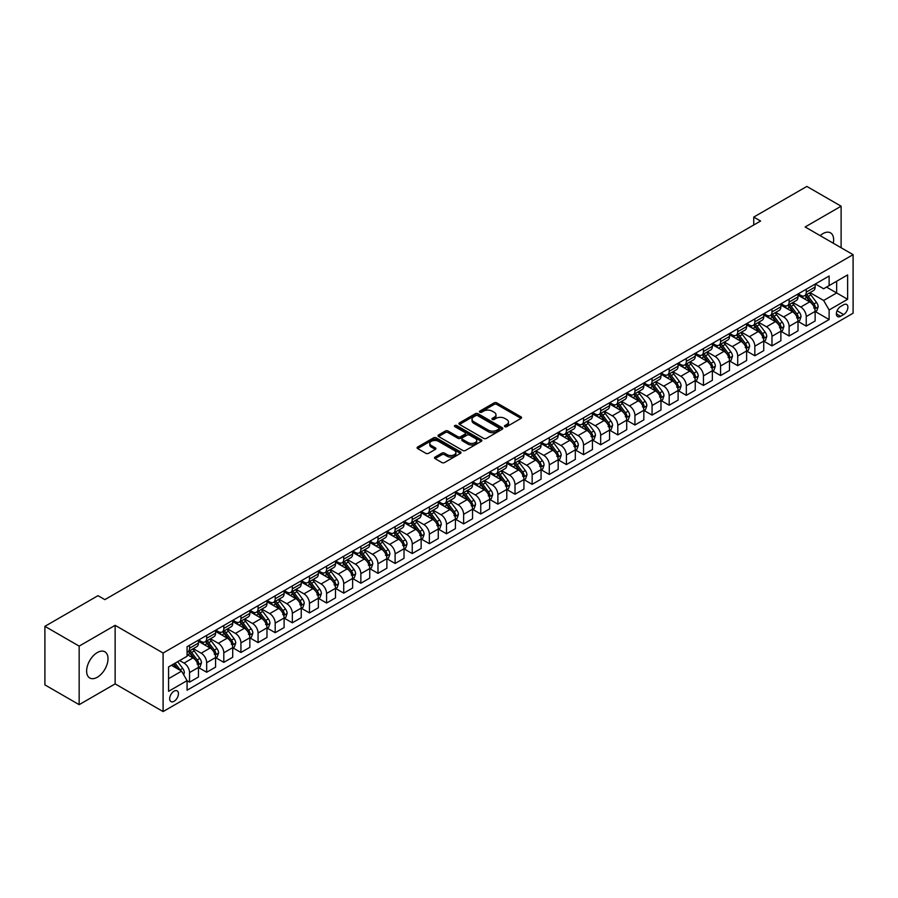 <?xml version="1.0" encoding="UTF-8"?>
<svg xmlns="http://www.w3.org/2000/svg" width="898" height="898" viewBox="0 0 898 898"><rect width="100%" height="100%" fill="white"/><g stroke="black" fill="none" stroke-linecap="round" stroke-linejoin="round"><path stroke-width="1.35" d="M504.844 426.651A1.336 0.763 0 0 0 506.73 426.651L521.02 418.401A1.897 1.1 0 0 0 521.581 417.626A1.897 1.1 0 0 0 521.02 416.852L496.807 402.865A1.897 1.1 0 0 0 494.125 402.865L479.824 411.116A1.336 0.763 0 0 0 479.442 411.666A1.336 0.763 0 0 0 479.824 412.204A1.336 0.763 0 0 0 481.71 412.204L483.562 411.138A6.084 3.513 0 0 1 492.171 411.138L494.192 412.305A6.084 3.513 0 0 1 495.977 414.786A6.084 3.513 0 0 1 494.192 417.278L492.34 418.345A1.336 0.763 0 0 0 491.947 418.883A1.336 0.763 0 0 0 492.34 419.433A1.336 0.763 0 0 0 494.226 419.433L496.066 418.356A6.084 3.513 0 0 1 504.676 418.356L506.697 419.523A6.084 3.513 0 0 1 508.481 422.015A6.084 3.513 0 0 1 506.697 424.496L504.844 425.562A1.336 0.763 0 0 0 504.463 426.112A1.336 0.763 0 0 0 504.844 426.651L504.844 425.562M97.321 677.238A15.12 8.733 120 0 0 107.199 663.925A15.12 8.733 120 0 0 104.875 651.802A15.12 8.733 120 0 0 97.321 652.554A15.12 8.733 120 0 0 87.443 665.878A15.12 8.733 120 0 0 89.755 677.99A15.12 8.733 120 0 0 97.321 677.238M833.277 243.212A15.12 8.733 120 0 0 830.504 232.863A15.12 8.733 120 0 0 822.95 233.615A15.12 8.733 120 0 0 820.166 235.646M174.066 701.293A6.196 3.581 120 0 0 178.118 695.827A6.196 3.581 120 0 0 177.164 690.865A6.196 3.581 120 0 0 174.066 691.168A6.196 3.581 120 0 0 170.014 696.635A6.196 3.581 120 0 0 170.957 701.596A6.196 3.581 120 0 0 174.066 701.293M435.07 457.071A1.897 1.1 0 0 0 434.509 457.857A1.897 1.1 0 0 0 435.07 458.631L441.861 462.549A1.897 1.1 0 0 0 444.555 462.549L460.427 453.389A1.897 1.1 0 0 0 460.977 452.614A1.897 1.1 0 0 0 460.427 451.829L436.215 437.854A1.897 1.1 0 0 0 433.521 437.854L417.649 447.013A1.897 1.1 0 0 0 417.087 447.799A1.897 1.1 0 0 0 417.649 448.573L425.854 453.31A1.897 1.1 0 0 0 428.548 453.31L435.339 449.382A1.897 1.1 0 0 0 435.9 448.607A1.897 1.1 0 0 0 435.339 447.833L431.264 445.487A5.085 2.941 0 0 1 429.783 443.41A5.085 2.941 0 0 1 432.915 440.694A5.085 2.941 0 0 1 438.471 441.333L454.41 450.538A5.085 2.941 0 0 1 455.892 452.614A5.085 2.941 0 0 1 452.749 455.32A5.085 2.941 0 0 1 447.204 454.691L444.555 453.153A1.897 1.1 0 0 0 441.861 453.153L435.07 457.071L435.07 458.631L441.861 454.736L441.861 453.153M115.135 625.334L79.159 646.111L44.9 626.333L44.9 684.882L79.159 704.661L115.135 683.883L163.099 711.575L163.099 653.026L115.135 625.334L115.135 683.883M841.112 247.736L841.112 206.203L805.136 226.97L853.1 254.662L163.099 653.026M841.112 206.203L806.853 186.425L753.748 217.08L753.748 224.994M44.9 626.333L98.005 595.666L104.853 599.628L760.595 221.031L753.748 217.08M483.696 438.392A1.897 1.1 0 0 0 486.39 438.392L502.263 429.233A1.897 1.1 0 0 0 502.813 428.458A1.897 1.1 0 0 0 502.263 427.684L478.05 413.697A1.897 1.1 0 0 0 475.356 413.697L459.484 422.868A1.897 1.1 0 0 0 458.923 423.643A1.897 1.1 0 0 0 459.484 424.417L483.696 438.392M455.376 426.943A1.336 0.763 0 0 1 456.723 427.122L481.317 441.322L465.467 450.47A1.897 1.1 0 0 1 462.784 450.47L438.561 436.495L438.561 434.946A1.897 1.1 0 0 0 438.011 435.721A1.897 1.1 0 0 0 438.561 436.495M438.561 434.946L445.363 431.018A1.897 1.1 0 0 1 448.046 431.018L457.868 436.686A1.897 1.1 0 0 0 460.562 436.686L465.063 434.082A1.897 1.1 0 0 0 465.624 433.307A1.897 1.1 0 0 0 465.063 432.533L454.837 426.629A1.336 0.763 0 0 1 454.455 426.09A1.336 0.763 0 0 1 455.275 425.383A1.336 0.763 0 0 1 456.723 425.54L481.339 439.762A1.897 1.1 0 0 1 481.9 440.536A1.897 1.1 0 0 1 481.339 441.311L481.339 439.762M843.649 304.748L840.629 306.487A6.005 3.469 120 0 0 836.7 311.774A6.005 3.469 120 0 0 837.621 316.59A6.005 3.469 120 0 0 840.629 316.298L843.649 314.558A6.005 3.469 120 0 0 847.566 309.26A6.005 3.469 120 0 0 846.646 304.444A6.005 3.469 120 0 0 843.649 304.748M163.099 711.575L853.1 313.211L853.1 254.662M815.35 283.97L823.634 288.763L829.123 285.598L829.123 276.023L187.076 646.706L187.076 656.27L168.577 666.956L168.577 691.325L187.076 680.639L187.076 690.214L829.123 319.542L829.123 309.967L823.634 300.471L810.007 292.602M829.123 285.598L847.622 274.911L847.622 299.281L829.123 309.967M79.159 646.111L79.159 704.661M826.519 287.102L836.655 292.961L836.655 281.242L847.622 274.911M823.634 300.471L836.655 292.961L847.622 299.281M168.577 678.664L181.598 671.154L171.462 665.295M187.076 680.718L189.545 682.143L189.545 672.568A7.756 4.479 -120 0 0 184.068 663.083L179.679 660.546M189.545 682.143L198.458 677.002L198.458 667.427A7.756 4.479 -120 0 0 192.969 657.931L187.076 654.53M198.66 667.629L206.675 672.254L206.675 662.679A7.756 4.479 -120 0 0 201.197 653.194L193.328 648.648M206.675 672.254L215.587 667.113L215.587 657.538A7.756 4.479 -120 0 0 210.098 648.042L198.458 641.318M215.789 657.74L223.804 662.365L223.804 652.79A7.756 4.479 -120 0 0 218.326 643.294L210.458 638.759M223.804 662.365L232.717 657.224L232.717 647.649A7.756 4.479 -120 0 0 227.228 638.152L215.587 631.429M232.919 647.851L240.933 652.476L240.933 642.901A7.756 4.479 -120 0 0 235.456 633.404L227.587 628.869M240.933 652.476L249.846 647.335L249.846 637.76A7.756 4.479 -120 0 0 244.368 628.263L232.717 621.539M250.048 637.962L258.063 642.586L258.063 633.011A7.756 4.479 -120 0 0 252.585 623.515L244.716 618.98M258.063 642.586L266.975 637.445L266.975 627.87A7.756 4.479 -120 0 0 261.498 618.374L249.846 611.65M267.177 628.072L275.192 632.697L275.192 623.122A7.756 4.479 -120 0 0 269.714 613.626L261.846 609.08M275.192 632.697L284.105 627.556L284.105 617.981A7.756 4.479 -120 0 0 278.627 608.485L266.975 601.761M284.307 618.183L292.333 622.808L292.333 613.233A7.756 4.479 -120 0 0 286.844 603.737L278.975 599.19M292.333 622.808L301.234 617.667L301.234 608.092A7.756 4.479 -120 0 0 295.756 598.596L284.105 591.872M301.436 608.294L309.462 612.919L309.462 603.344A7.756 4.479 -120 0 0 303.973 593.847L296.104 589.301M309.462 612.919L318.363 607.778L318.363 598.203A7.756 4.479 -120 0 0 312.886 588.706L301.234 581.983M318.566 598.394L326.591 603.029L326.591 593.455A7.756 4.479 -120 0 0 321.102 583.958L313.234 579.412M326.591 603.029L335.493 597.888L335.493 588.313A7.756 4.479 -120 0 0 330.015 578.817L318.363 572.093M335.706 588.504L343.721 593.14L343.721 583.565A7.756 4.479 -120 0 0 338.232 574.069L330.363 569.523M343.721 593.14L352.622 587.999L352.622 578.424A7.756 4.479 -120 0 0 347.144 568.928L335.493 562.204M352.835 578.615L360.85 583.251L360.85 573.676A7.756 4.479 -120 0 0 355.361 564.18L347.492 559.634M360.85 583.251L369.751 578.099L369.751 568.535A7.756 4.479 -120 0 0 364.274 559.039L352.622 552.315M369.965 568.726L377.979 573.362L377.979 563.787A7.756 4.479 -120 0 0 372.502 554.291L364.622 549.744M377.979 573.362L386.881 568.21L386.881 558.646A7.756 4.479 -120 0 0 381.403 549.149L369.751 542.426M387.094 558.837L395.109 563.473L395.109 553.898A7.756 4.479 -120 0 0 389.631 544.401L381.751 539.855M395.109 563.473L404.021 558.32L404.021 548.745A7.756 4.479 -120 0 0 398.532 539.26L386.881 532.536M404.223 548.947L412.238 553.572L412.238 544.008A7.756 4.479 -120 0 0 406.76 534.512L398.892 529.966M412.238 553.572L421.151 548.431L421.151 538.856A7.756 4.479 -120 0 0 415.662 529.371L404.021 522.636M421.353 539.058L429.367 543.683L429.367 534.108A7.756 4.479 -120 0 0 423.89 524.623L416.021 520.077M429.367 543.683L438.28 538.542L438.28 528.967A7.756 4.479 -120 0 0 432.791 519.482L421.151 512.747M438.482 529.169L446.497 533.794L446.497 524.219A7.756 4.479 -120 0 0 441.019 514.734L433.15 510.187M446.497 533.794L455.409 528.653L455.409 519.078A7.756 4.479 -120 0 0 449.92 509.581L438.28 502.858M455.612 519.28L463.626 523.904L463.626 514.33A7.756 4.479 -120 0 0 458.148 504.844L450.28 500.298M463.626 523.904L472.539 518.763L472.539 509.188A7.756 4.479 -120 0 0 467.05 499.692L455.409 492.968M472.741 509.391L480.756 514.015L480.756 504.44A7.756 4.479 -120 0 0 475.278 494.944L467.409 490.409M480.756 514.015L489.668 508.874L489.668 499.299A7.756 4.479 -120 0 0 484.19 489.803L472.539 483.079M489.87 499.501L497.885 504.126L497.885 494.551A7.756 4.479 -120 0 0 492.407 485.055L484.538 480.52M497.885 504.126L506.798 498.985L506.798 489.41A7.756 4.479 -120 0 0 501.32 479.914L489.668 473.19M507 489.612L515.014 494.237L515.014 484.662A7.756 4.479 -120 0 0 509.536 475.165L501.668 470.619M515.014 494.237L523.927 489.096L523.927 479.521A7.756 4.479 -120 0 0 518.449 470.024L506.798 463.301M524.129 479.723L532.155 484.348L532.155 474.773A7.756 4.479 -120 0 0 526.666 465.276L518.797 460.73M532.155 484.348L541.056 479.206L541.056 469.632A7.756 4.479 -120 0 0 535.578 460.135L523.927 453.411M541.258 469.834L549.284 474.458L549.284 464.883A7.756 4.479 -120 0 0 543.795 455.387L535.926 450.841M549.284 474.458L558.186 469.317L558.186 459.742A7.756 4.479 -120 0 0 552.708 450.246L541.056 443.522M558.388 459.933L566.413 464.569L566.413 454.994A7.756 4.479 -120 0 0 560.924 445.498L553.056 440.952M566.413 464.569L575.315 459.428L575.315 449.853A7.756 4.479 -120 0 0 569.837 440.357L558.186 433.633M575.528 450.044L583.543 454.68L583.543 445.105A7.756 4.479 -120 0 0 578.054 435.609L570.185 431.062M583.543 454.68L592.444 449.539L592.444 439.964A7.756 4.479 -120 0 0 586.966 430.468L575.315 423.744M592.658 440.155L600.672 444.791L600.672 435.216A7.756 4.479 -120 0 0 595.183 425.719L587.314 421.173M600.672 444.791L609.574 439.65L609.574 430.075A7.756 4.479 -120 0 0 604.096 420.578L592.444 413.855M609.787 430.265L617.802 434.901L617.802 425.326A7.756 4.479 -120 0 0 612.324 415.83L604.444 411.284M617.802 434.901L626.703 429.749L626.703 420.185A7.756 4.479 -120 0 0 621.225 410.689L609.574 403.965M626.916 420.376L634.931 425.012L634.931 415.437A7.756 4.479 -120 0 0 629.453 405.941L621.573 401.395M634.931 425.012L643.844 419.86L643.844 410.296A7.756 4.479 -120 0 0 638.355 400.8L626.703 394.076M644.046 410.487L652.06 415.112L652.06 405.548A7.756 4.479 -120 0 0 646.582 396.052L638.714 391.506M652.06 415.112L660.973 409.971L660.973 400.396A7.756 4.479 -120 0 0 655.484 390.911L643.844 384.176M661.175 400.598L669.19 405.223L669.19 395.659A7.756 4.479 -120 0 0 663.712 386.162L655.843 381.616M669.19 405.223L678.102 400.081L678.102 390.507A7.756 4.479 -120 0 0 672.613 381.021L660.973 374.286M678.304 390.709L686.319 395.333L686.319 385.758A7.756 4.479 -120 0 0 680.841 376.273L672.972 371.727M686.319 395.333L695.232 390.192L695.232 380.617A7.756 4.479 -120 0 0 689.743 371.121L678.102 364.397M695.434 380.819L703.448 385.444L703.448 375.869A7.756 4.479 -120 0 0 697.971 366.384L690.102 361.838M703.448 385.444L712.361 380.303L712.361 370.728A7.756 4.479 -120 0 0 706.872 361.232L695.232 354.508M712.563 370.93L720.578 375.555L720.578 365.98A7.756 4.479 -120 0 0 715.1 356.484L707.231 351.949M720.578 375.555L729.49 370.414L729.49 360.839A7.756 4.479 -120 0 0 724.013 351.343L712.361 344.619M729.692 361.041L737.707 365.666L737.707 356.091A7.756 4.479 -120 0 0 732.229 346.594L724.36 342.059M737.707 365.666L746.62 360.525L746.62 350.95A7.756 4.479 -120 0 0 741.142 341.453L729.49 334.73M746.822 351.152L754.836 355.776L754.836 346.201A7.756 4.479 -120 0 0 749.359 336.705L741.49 332.17M754.836 355.776L763.749 350.635L763.749 341.06A7.756 4.479 -120 0 0 758.271 331.564L746.62 324.84M763.951 341.262L771.977 345.887L771.977 336.312A7.756 4.479 -120 0 0 766.488 326.816L758.619 322.27M771.977 345.887L780.878 340.746L780.878 331.171A7.756 4.479 -120 0 0 775.401 321.675L763.749 314.951M781.08 331.373L789.106 335.998L789.106 326.423A7.756 4.479 -120 0 0 783.617 316.927L775.749 312.381M789.106 335.998L798.008 330.857L798.008 321.282A7.756 4.479 -120 0 0 792.53 311.786L780.878 305.062M798.21 321.484L806.236 326.109L806.236 316.534A7.756 4.479 -120 0 0 800.747 307.037L792.878 302.491M806.236 326.109L815.137 320.968L815.137 311.393A7.756 4.479 -120 0 0 809.659 301.896L798.008 295.173M798.21 293.871L800.747 295.33A7.756 4.479 -120 0 0 804.63 295.711A7.756 4.479 -120 0 0 806.236 292.164L806.236 289.235M781.08 303.76L783.617 305.219A7.756 4.479 -120 0 0 787.501 305.601A7.756 4.479 -120 0 0 789.106 302.054L789.106 299.124M763.951 313.649L766.488 315.108A7.756 4.479 -120 0 0 770.361 315.49A7.756 4.479 -120 0 0 771.977 311.943L771.977 309.013M746.822 323.538L749.359 324.997A7.756 4.479 -120 0 0 753.231 325.379A7.756 4.479 -120 0 0 754.836 321.832L754.836 318.902M729.692 333.427L732.229 334.887A7.756 4.479 -120 0 0 736.102 335.268A7.756 4.479 -120 0 0 737.707 331.721L737.707 328.791M712.563 343.317L715.1 344.776A7.756 4.479 -120 0 0 718.972 345.158A7.756 4.479 -120 0 0 720.578 341.61L720.578 338.692M695.434 353.206L697.971 354.665A7.756 4.479 -120 0 0 701.843 355.058A7.756 4.479 -120 0 0 703.448 351.5L703.448 348.581M678.304 363.095L680.841 364.554A7.756 4.479 -120 0 0 684.714 364.947A7.756 4.479 -120 0 0 686.319 361.389L686.319 358.47M661.175 372.984L663.712 374.444A7.756 4.479 -120 0 0 667.584 374.836A7.756 4.479 -120 0 0 669.19 371.289L669.19 368.36M644.046 382.874L646.582 384.344A7.756 4.479 -120 0 0 650.455 384.726A7.756 4.479 -120 0 0 652.06 381.179L652.06 378.249M626.916 392.763L629.453 394.233A7.756 4.479 -120 0 0 633.326 394.615A7.756 4.479 -120 0 0 634.931 391.068L634.931 388.138M609.787 402.652L612.324 404.122A7.756 4.479 -120 0 0 616.196 404.504A7.756 4.479 -120 0 0 617.802 400.957L617.802 398.027M592.658 412.541L595.183 414.012A7.756 4.479 -120 0 0 599.067 414.393A7.756 4.479 -120 0 0 600.672 410.846L600.672 407.916M575.528 422.43L578.054 423.901A7.756 4.479 -120 0 0 581.938 424.283A7.756 4.479 -120 0 0 583.543 420.735L583.543 417.806M558.388 432.331L560.924 433.79A7.756 4.479 -120 0 0 564.808 434.172A7.756 4.479 -120 0 0 566.413 430.625L566.413 427.695M541.258 442.22L543.795 443.679A7.756 4.479 -120 0 0 547.679 444.061A7.756 4.479 -120 0 0 549.284 440.514L549.284 437.584M524.129 452.109L526.666 453.569A7.756 4.479 -120 0 0 530.55 453.95A7.756 4.479 -120 0 0 532.155 450.403L532.155 447.473M507 461.999L509.536 463.458A7.756 4.479 -120 0 0 513.409 463.839A7.756 4.479 -120 0 0 515.014 460.292L515.014 457.363M489.87 471.888L492.407 473.347A7.756 4.479 -120 0 0 496.28 473.729A7.756 4.479 -120 0 0 497.885 470.182L497.885 467.252M472.741 481.777L475.278 483.236A7.756 4.479 -120 0 0 479.15 483.618A7.756 4.479 -120 0 0 480.756 480.071L480.756 477.141M455.612 491.666L458.148 493.125A7.756 4.479 -120 0 0 462.021 493.518A7.756 4.479 -120 0 0 463.626 489.96L463.626 487.042M438.482 501.555L441.019 503.015A7.756 4.479 -120 0 0 444.892 503.408A7.756 4.479 -120 0 0 446.497 499.849L446.497 496.931M421.353 511.445L423.89 512.904A7.756 4.479 -120 0 0 427.762 513.297A7.756 4.479 -120 0 0 429.367 509.75L429.367 506.82M404.223 521.334L406.76 522.804A7.756 4.479 -120 0 0 410.633 523.186A7.756 4.479 -120 0 0 412.238 519.639L412.238 516.709M387.094 531.223L389.631 532.694A7.756 4.479 -120 0 0 393.504 533.075A7.756 4.479 -120 0 0 395.109 529.528L395.109 526.598M369.965 541.112L372.502 542.583A7.756 4.479 -120 0 0 376.374 542.964A7.756 4.479 -120 0 0 377.979 539.417L377.979 536.488M352.835 551.002L355.361 552.472A7.756 4.479 -120 0 0 359.245 552.854A7.756 4.479 -120 0 0 360.85 549.307L360.85 546.377M335.706 560.891L338.232 562.361A7.756 4.479 -120 0 0 342.116 562.743A7.756 4.479 -120 0 0 343.721 559.196L343.721 556.266M318.566 570.78L321.102 572.25A7.756 4.479 -120 0 0 324.986 572.632A7.756 4.479 -120 0 0 326.591 569.085L326.591 566.155M301.436 580.68L303.973 582.14A7.756 4.479 -120 0 0 307.857 582.521A7.756 4.479 -120 0 0 309.462 578.974L309.462 576.045M284.307 590.57L286.844 592.029A7.756 4.479 -120 0 0 290.728 592.411A7.756 4.479 -120 0 0 292.333 588.864L292.333 585.934M267.177 600.459L269.714 601.918A7.756 4.479 -120 0 0 273.587 602.3A7.756 4.479 -120 0 0 275.192 598.753L275.192 595.823M250.048 610.348L252.585 611.807A7.756 4.479 -120 0 0 256.458 612.189A7.756 4.479 -120 0 0 258.063 608.642L258.063 605.712M232.919 620.237L235.456 621.697A7.756 4.479 -120 0 0 239.328 622.078A7.756 4.479 -120 0 0 240.933 618.531L240.933 615.601M215.789 630.127L218.326 631.586A7.756 4.479 -120 0 0 222.199 631.968A7.756 4.479 -120 0 0 223.804 628.42L223.804 625.502M198.66 640.016L201.197 641.475A7.756 4.479 -120 0 0 205.07 641.868A7.756 4.479 -120 0 0 206.675 638.31L206.675 635.391M815.35 311.584L829.123 319.542M804.63 295.711L813.532 290.57A7.756 4.479 -120 0 0 815.137 287.023L815.137 284.094M787.501 305.601L796.403 300.46A7.756 4.479 -120 0 0 798.008 296.912L798.008 293.983M770.361 315.49L779.273 310.349A7.756 4.479 -120 0 0 780.878 306.802L780.878 303.872M753.231 325.379L762.144 320.238A7.756 4.479 -120 0 0 763.749 316.691L763.749 313.761M736.102 335.268L745.014 330.127A7.756 4.479 -120 0 0 746.62 326.58L746.62 323.65M718.972 345.158L727.885 340.016A7.756 4.479 -120 0 0 729.49 336.469L729.49 333.54M701.843 355.058L710.756 349.906A7.756 4.479 -120 0 0 712.361 346.359L712.361 343.429M684.714 364.947L693.626 359.795A7.756 4.479 -120 0 0 695.232 356.248L695.232 353.329M667.584 374.836L676.497 369.695A7.756 4.479 -120 0 0 678.102 366.137L678.102 363.219M650.455 384.726L659.368 379.585A7.756 4.479 -120 0 0 660.973 376.026L660.973 373.108M633.326 394.615L642.227 389.474A7.756 4.479 -120 0 0 643.844 385.927L643.844 382.997M616.196 404.504L625.098 399.363A7.756 4.479 -120 0 0 626.703 395.816L626.703 392.886M599.067 414.393L607.968 409.252A7.756 4.479 -120 0 0 609.574 405.705L609.574 402.775M581.938 424.283L590.839 419.142A7.756 4.479 -120 0 0 592.444 415.594L592.444 412.665M564.808 434.172L573.71 429.031A7.756 4.479 -120 0 0 575.315 425.484L575.315 422.554M547.679 444.061L556.58 438.92A7.756 4.479 -120 0 0 558.186 435.373L558.186 432.443M530.55 453.95L539.451 448.809A7.756 4.479 -120 0 0 541.056 445.262L541.056 442.332M513.409 463.839L522.322 458.698A7.756 4.479 -120 0 0 523.927 455.151L523.927 452.222M496.28 473.729L505.192 468.588A7.756 4.479 -120 0 0 506.798 465.041L506.798 462.111M479.15 483.618L488.063 478.477A7.756 4.479 -120 0 0 489.668 474.93L489.668 472M462.021 493.518L470.934 488.366A7.756 4.479 -120 0 0 472.539 484.819L472.539 481.889M444.892 503.408L453.804 498.255A7.756 4.479 -120 0 0 455.409 494.708L455.409 491.778M427.762 513.297L436.675 508.156A7.756 4.479 -120 0 0 438.28 504.597L438.28 501.679M410.633 523.186L419.546 518.045A7.756 4.479 -120 0 0 421.151 514.487L421.151 511.568M393.504 533.075L402.416 527.934A7.756 4.479 -120 0 0 404.021 524.376L404.021 521.457M376.374 542.964L385.276 537.823A7.756 4.479 -120 0 0 386.881 534.276L386.881 531.347M359.245 552.854L368.146 547.713A7.756 4.479 -120 0 0 369.751 544.166L369.751 541.236M342.116 562.743L351.017 557.602A7.756 4.479 -120 0 0 352.622 554.055L352.622 551.125M324.986 572.632L333.888 567.491A7.756 4.479 -120 0 0 335.493 563.944L335.493 561.014M307.857 582.521L316.758 577.38A7.756 4.479 -120 0 0 318.363 573.833L318.363 570.904M290.728 592.411L299.629 587.27A7.756 4.479 -120 0 0 301.234 583.722L301.234 580.793M273.587 602.3L282.5 597.159A7.756 4.479 -120 0 0 284.105 593.612L284.105 590.682M256.458 612.189L265.37 607.048A7.756 4.479 -120 0 0 266.975 603.501L266.975 600.571M239.328 622.078L248.241 616.937A7.756 4.479 -120 0 0 249.846 613.39L249.846 610.46M222.199 631.968L231.112 626.826A7.756 4.479 -120 0 0 232.717 623.279L232.717 620.35M205.07 641.868L213.982 636.716A7.756 4.479 -120 0 0 215.587 633.169L215.587 630.239M187.076 652.071A7.756 4.479 -120 0 0 187.94 651.757L196.853 646.605A7.756 4.479 -120 0 0 198.458 643.058L198.458 640.139M187.94 651.757A7.756 4.479 -120 0 0 189.545 648.199L189.545 645.28M181.598 671.154L187.076 680.639M505.383 426.842L506.697 426.079A6.084 3.513 0 0 0 508.481 423.598L508.481 422.015M495.977 414.786L495.977 416.369A6.084 3.513 0 0 1 494.192 418.861L492.867 419.613M521.02 416.852L521.02 418.401L496.807 404.448A1.897 1.1 0 0 0 494.125 404.448L480.363 412.395M502.229 429.244L478.05 415.28A1.897 1.1 0 0 0 475.356 415.28L459.507 424.428L459.484 422.868M498.895 428.997A1.336 0.763 0 0 0 499.288 428.458A1.336 0.763 0 0 0 498.895 427.908L477.646 415.639A1.336 0.763 0 0 0 475.76 415.639L473.807 416.773A6.084 3.513 0 0 0 472.022 419.254A6.084 3.513 0 0 0 473.807 421.734L488.332 430.131A6.084 3.513 0 0 0 496.942 430.131L498.895 428.997L498.895 430.58A1.336 0.763 0 0 0 499.288 430.041L499.288 428.458M472.022 419.254L472.022 420.836A6.084 3.513 0 0 0 473.807 423.317L473.807 421.734M498.895 430.58L496.942 431.714A6.084 3.513 0 0 1 488.332 431.714L473.807 423.317M438.594 436.507L445.363 432.6L445.363 431.018M465.624 433.307L465.624 434.89A1.897 1.1 0 0 1 465.063 435.665L460.562 438.269A1.897 1.1 0 0 1 457.868 438.269L448.046 432.6A1.897 1.1 0 0 0 445.363 432.6M468.06 442.568A5.085 2.941 0 0 0 473.605 443.208A5.085 2.941 0 0 0 476.748 440.491A5.085 2.941 0 0 0 475.255 438.415L469.643 435.171A1.897 1.1 0 0 0 466.949 435.171L462.448 437.775A1.897 1.1 0 0 0 461.886 438.55A1.897 1.1 0 0 0 462.448 439.324L468.06 442.568L468.06 444.151A5.085 2.941 0 0 0 473.605 444.791A5.085 2.941 0 0 0 476.748 442.074L476.748 440.491M461.886 438.55L461.886 440.132A1.897 1.1 0 0 0 462.448 440.907L462.448 439.324M468.06 444.151L462.448 440.907M455.892 452.614L455.892 454.197A5.085 2.941 0 0 1 452.749 456.902A5.085 2.941 0 0 1 447.204 456.274L444.555 454.736A1.897 1.1 0 0 0 441.861 454.736M429.783 443.41L429.783 444.993A5.085 2.941 0 0 0 431.264 447.069L431.264 445.487M435.317 449.404L431.264 447.069M460.405 453.4L436.215 439.436A1.897 1.1 0 0 0 433.521 439.436L417.671 448.585M815.137 311.707L816.787 310.753L818.157 306.802A5.141 2.963 -120 0 0 816.518 302.424L810.916 294.948A14.828 8.565 -120 0 0 809.3 293.017M803.732 298.473A14.828 8.565 -120 0 0 800.69 295.296M813.734 307.969L815.384 307.015A5.141 2.963 -120 0 0 813.914 303.928L808.312 296.452A14.828 8.565 -120 0 0 806.696 294.522M805.315 295.319A12.303 7.105 60 0 1 807.336 297.608L812.073 303.939M805.046 295.464A14.828 8.565 60 0 1 806.662 297.406L810.389 302.379M798.008 321.596L799.658 320.653L801.027 316.691A5.141 2.963 -120 0 0 799.388 312.313L793.787 304.849A14.828 8.565 -120 0 0 792.171 302.907M786.603 308.362A14.828 8.565 -120 0 0 783.561 305.185M796.605 317.858L798.255 316.915A5.141 2.963 -120 0 0 796.784 313.817L791.183 306.341A14.828 8.565 -120 0 0 789.567 304.411M788.186 305.208A12.303 7.105 60 0 1 790.206 307.498L794.943 313.829M787.916 305.354A14.828 8.565 60 0 1 789.533 307.296L793.26 312.268M780.878 331.485L782.528 330.543L783.898 326.58A5.141 2.963 -120 0 0 782.259 322.214L776.658 314.738A14.828 8.565 -120 0 0 775.041 312.796M769.474 318.251A14.828 8.565 -120 0 0 766.432 315.075M779.475 327.748L781.125 326.805A5.141 2.963 -120 0 0 779.655 323.707L774.054 316.242A14.828 8.565 -120 0 0 772.437 314.3M771.056 315.097A12.303 7.105 60 0 1 773.077 317.398L777.814 323.718M770.787 315.254A14.828 8.565 60 0 1 772.403 317.185L776.13 322.158M763.749 341.375L765.399 340.432L766.769 336.469A5.141 2.963 -120 0 0 765.13 332.103L759.528 324.627A14.828 8.565 -120 0 0 757.912 322.685M752.333 328.14A14.828 8.565 -120 0 0 749.302 324.964M762.346 337.637L763.996 336.694A5.141 2.963 -120 0 0 762.525 333.607L756.924 326.131A14.828 8.565 -120 0 0 755.308 324.189M753.927 324.986A12.303 7.105 60 0 1 755.948 327.287L760.685 333.607M753.658 325.143A14.828 8.565 60 0 1 755.274 327.074L759.001 332.047M746.62 351.264L748.259 350.321L749.628 346.359A5.141 2.963 -120 0 0 747.989 341.992L742.399 334.516A14.828 8.565 -120 0 0 740.783 332.574M735.204 338.03A14.828 8.565 -120 0 0 732.173 334.853M745.217 347.526L746.855 346.583A5.141 2.963 -120 0 0 745.396 343.496L739.795 336.02A14.828 8.565 -120 0 0 738.178 334.078M736.798 334.875A12.303 7.105 60 0 1 738.818 337.177L743.555 343.496M736.528 335.033A14.828 8.565 60 0 1 738.145 336.963L741.871 341.936M729.49 361.153L731.129 360.21L732.499 356.248A5.141 2.963 -120 0 0 730.86 351.881L725.27 344.405A14.828 8.565 -120 0 0 723.642 342.464M718.074 347.919A14.828 8.565 -120 0 0 715.044 344.742M728.087 357.415L729.726 356.472A5.141 2.963 -120 0 0 728.256 353.385L722.665 345.91A14.828 8.565 -120 0 0 721.038 343.968M719.668 344.765A12.303 7.105 60 0 1 721.689 347.066L726.426 353.385M719.399 344.922A14.828 8.565 60 0 1 721.015 346.853L724.742 351.825M712.361 371.042L714 370.099L715.369 366.137A5.141 2.963 -120 0 0 713.73 361.771L708.129 354.295A14.828 8.565 -120 0 0 706.513 352.353M700.945 357.808A14.828 8.565 -120 0 0 697.914 354.631M710.958 367.304L712.597 366.362A5.141 2.963 -120 0 0 711.126 363.275L705.536 355.799A14.828 8.565 -120 0 0 703.909 353.857M702.539 354.654A12.303 7.105 60 0 1 704.548 356.955L709.297 363.275M702.27 354.811A14.828 8.565 60 0 1 703.886 356.742L707.613 361.714M695.232 380.943L696.87 379.989L698.24 376.026A5.141 2.963 -120 0 0 696.601 371.66L691 364.184A14.828 8.565 -120 0 0 689.383 362.242M683.816 367.709A14.828 8.565 -120 0 0 680.785 364.532M693.828 377.205L695.467 376.251A5.141 2.963 -120 0 0 693.997 373.164L688.396 365.688A14.828 8.565 -120 0 0 686.779 363.746M685.399 364.543A12.303 7.105 60 0 1 687.419 366.844L692.167 373.164M685.14 364.7A14.828 8.565 60 0 1 686.757 366.631L690.483 371.604M678.102 390.832L679.741 389.878L681.111 385.927A5.141 2.963 -120 0 0 679.472 381.549L673.87 374.073A14.828 8.565 -120 0 0 672.254 372.131M666.686 377.598A14.828 8.565 -120 0 0 663.656 374.421M676.699 387.094L678.338 386.14A5.141 2.963 -120 0 0 676.868 383.053L671.266 375.577A14.828 8.565 -120 0 0 669.65 373.635M668.269 374.432A12.303 7.105 60 0 1 670.29 376.733L675.027 383.053M668.011 374.589A14.828 8.565 60 0 1 669.627 376.531L673.354 381.493M660.973 400.721L662.612 399.767L663.981 395.816A5.141 2.963 -120 0 0 662.342 391.438L656.741 383.962A14.828 8.565 -120 0 0 655.125 382.032M649.557 387.487A14.828 8.565 -120 0 0 646.526 384.31M659.57 396.983L661.209 396.029A5.141 2.963 -120 0 0 659.738 392.942L654.137 385.466A14.828 8.565 -120 0 0 652.52 383.525M651.14 384.322A12.303 7.105 60 0 1 653.16 386.623L657.897 392.954M650.882 384.479A14.828 8.565 60 0 1 652.498 386.421L656.214 391.382M643.844 410.611L645.482 409.656L646.852 405.705A5.141 2.963 -120 0 0 645.213 401.327L639.612 393.852A14.828 8.565 -120 0 0 637.995 391.921M632.428 397.376A14.828 8.565 -120 0 0 629.397 394.2M642.44 406.873L644.079 405.918A5.141 2.963 -120 0 0 642.609 402.832L637.008 395.356A14.828 8.565 -120 0 0 635.391 393.414M634.01 394.211A12.303 7.105 60 0 1 636.031 396.512L640.768 402.843M633.752 394.368A14.828 8.565 60 0 1 635.369 396.31L639.084 401.271M626.703 420.5L628.353 419.546L629.723 415.594A5.141 2.963 -120 0 0 628.084 411.217L622.482 403.741A14.828 8.565 -120 0 0 620.866 401.81M615.298 407.265A14.828 8.565 -120 0 0 612.268 404.089M625.3 416.762L626.95 415.808A5.141 2.963 -120 0 0 625.479 412.721L619.878 405.245A14.828 8.565 -120 0 0 618.262 403.314M616.881 404.111A12.303 7.105 60 0 1 618.902 406.401L623.639 412.732M616.623 404.257A14.828 8.565 60 0 1 618.239 406.199L621.955 411.161M609.574 430.389L611.224 429.435L612.593 425.484A5.141 2.963 -120 0 0 610.954 421.106L605.353 413.63A14.828 8.565 -120 0 0 603.737 411.699M598.169 417.155A14.828 8.565 -120 0 0 595.127 413.978M608.17 426.651L609.821 425.697A5.141 2.963 -120 0 0 608.35 422.61L602.749 415.134A14.828 8.565 -120 0 0 601.132 413.203M599.752 414A12.303 7.105 60 0 1 601.772 416.29L606.509 422.621M599.482 414.146A14.828 8.565 60 0 1 601.11 416.088L604.825 421.061M592.444 440.278L594.094 439.324L595.464 435.373A5.141 2.963 -120 0 0 593.825 430.995L588.224 423.519A14.828 8.565 -120 0 0 586.607 421.589M581.04 427.044A14.828 8.565 -120 0 0 577.998 423.867M591.041 436.54L592.691 435.586A5.141 2.963 -120 0 0 591.221 432.499L585.619 425.023A14.828 8.565 -120 0 0 584.003 423.093M582.622 423.89A12.303 7.105 60 0 1 584.643 426.18L589.38 432.51M582.353 424.036A14.828 8.565 60 0 1 583.981 425.978L587.696 430.95M575.315 450.167L576.965 449.213L578.334 445.262A5.141 2.963 -120 0 0 576.696 440.884L571.094 433.408A14.828 8.565 -120 0 0 569.478 431.478M563.91 436.933A14.828 8.565 -120 0 0 560.868 433.756M573.912 446.429L575.562 445.475A5.141 2.963 -120 0 0 574.091 442.388L568.49 434.913A14.828 8.565 -120 0 0 566.874 432.982M565.493 433.779A12.303 7.105 60 0 1 567.514 436.069L572.25 442.4M565.224 433.925A14.828 8.565 60 0 1 566.84 435.867L570.567 440.839M558.186 460.057L559.836 459.103L561.205 455.151A5.141 2.963 -120 0 0 559.566 450.774L553.965 443.309A14.828 8.565 -120 0 0 552.349 441.367M546.781 446.822A14.828 8.565 -120 0 0 543.739 443.646M556.782 456.319L558.433 455.376A5.141 2.963 -120 0 0 556.962 452.278L551.361 444.802A14.828 8.565 -120 0 0 549.744 442.871M548.364 443.668A12.303 7.105 60 0 1 550.384 445.958L555.121 452.289M548.094 443.814A14.828 8.565 60 0 1 549.711 445.756L553.437 450.729M541.056 469.946L542.706 469.003L544.076 465.041A5.141 2.963 -120 0 0 542.437 460.663L536.836 453.198A14.828 8.565 -120 0 0 535.219 451.256M529.652 456.712A14.828 8.565 -120 0 0 526.61 453.535M539.653 466.208L541.303 465.265A5.141 2.963 -120 0 0 539.833 462.167L534.231 454.702A14.828 8.565 -120 0 0 532.615 452.76M531.234 453.557A12.303 7.105 60 0 1 533.255 455.847L537.992 462.178M530.965 453.703A14.828 8.565 60 0 1 532.581 455.645L536.308 460.618M523.927 479.835L525.577 478.892L526.946 474.93A5.141 2.963 -120 0 0 525.308 470.563L519.706 463.087A14.828 8.565 -120 0 0 518.09 461.145M512.511 466.601A14.828 8.565 -120 0 0 509.48 463.424M522.524 476.097L524.174 475.154A5.141 2.963 -120 0 0 522.703 472.056L517.102 464.592A14.828 8.565 -120 0 0 515.486 462.65M514.105 463.447A12.303 7.105 60 0 1 516.125 465.748L520.862 472.067M513.836 463.604A14.828 8.565 60 0 1 515.452 465.534L519.179 470.507M506.798 489.724L508.436 488.781L509.806 484.819A5.141 2.963 -120 0 0 508.167 480.452L502.577 472.977A14.828 8.565 -120 0 0 500.961 471.035M495.382 476.49A14.828 8.565 -120 0 0 492.351 473.313M505.394 485.986L507.033 485.043A5.141 2.963 -120 0 0 505.574 481.957L499.973 474.481A14.828 8.565 -120 0 0 498.356 472.539M496.976 473.336A12.303 7.105 60 0 1 498.996 475.637L503.733 481.957M496.706 473.493A14.828 8.565 60 0 1 498.323 475.424L502.049 480.396M489.668 499.614L491.307 498.671L492.676 494.708A5.141 2.963 -120 0 0 491.038 490.342L485.448 482.866A14.828 8.565 -120 0 0 483.82 480.924M478.252 486.379A14.828 8.565 -120 0 0 475.222 483.203M488.265 495.876L489.904 494.933A5.141 2.963 -120 0 0 488.433 491.846L482.843 484.37A14.828 8.565 -120 0 0 481.216 482.428M479.846 483.225A12.303 7.105 60 0 1 481.867 485.526L486.604 491.846M479.577 483.382A14.828 8.565 60 0 1 481.193 485.313L484.92 490.286M472.539 509.503L474.178 508.56L475.547 504.597A5.141 2.963 -120 0 0 473.908 500.231L468.318 492.755A14.828 8.565 -120 0 0 466.691 490.813M461.123 496.268A14.828 8.565 -120 0 0 458.092 493.092M471.136 505.765L472.775 504.822A5.141 2.963 -120 0 0 471.304 501.735L465.714 494.259A14.828 8.565 -120 0 0 464.086 492.317M462.717 493.114A12.303 7.105 60 0 1 464.726 495.415L469.474 501.735M462.448 493.271A14.828 8.565 60 0 1 464.064 495.202L467.791 500.175M455.409 519.392L457.048 518.449L458.418 514.487A5.141 2.963 -120 0 0 456.779 510.12L451.178 502.644A14.828 8.565 -120 0 0 449.561 500.702M443.994 506.158A14.828 8.565 -120 0 0 440.963 502.981M454.006 515.665L455.645 514.711A5.141 2.963 -120 0 0 454.175 511.624L448.573 504.148A14.828 8.565 -120 0 0 446.957 502.207M445.576 503.003A12.303 7.105 60 0 1 447.597 505.305L452.345 511.624M445.318 503.161A14.828 8.565 60 0 1 446.935 505.091L450.661 510.064M438.28 529.292L439.919 528.338L441.288 524.376A5.141 2.963 -120 0 0 439.65 520.009L434.048 512.534A14.828 8.565 -120 0 0 432.432 510.592M426.864 516.058A14.828 8.565 -120 0 0 423.834 512.881M436.877 525.554L438.516 524.6A5.141 2.963 -120 0 0 437.045 521.514L431.444 514.038A14.828 8.565 -120 0 0 429.828 512.096M428.447 512.893A12.303 7.105 60 0 1 430.468 515.194L435.204 521.514M428.189 513.05A14.828 8.565 60 0 1 429.805 514.981L433.532 519.953M421.151 539.182L422.79 538.228L424.159 534.276A5.141 2.963 -120 0 0 422.52 529.899L416.919 522.423A14.828 8.565 -120 0 0 415.303 520.481M409.735 525.947A14.828 8.565 -120 0 0 406.704 522.771M419.748 535.444L421.387 534.49A5.141 2.963 -120 0 0 419.916 531.403L414.315 523.927A14.828 8.565 -120 0 0 412.698 521.985M411.318 522.782A12.303 7.105 60 0 1 413.338 525.083L418.075 531.403M411.06 522.939A14.828 8.565 60 0 1 412.676 524.881L416.391 529.842M404.021 549.071L405.66 548.117L407.03 544.166A5.141 2.963 -120 0 0 405.391 539.788L399.79 532.312A14.828 8.565 -120 0 0 398.173 530.381M392.606 535.837A14.828 8.565 -120 0 0 389.575 532.66M402.618 545.333L404.257 544.379A5.141 2.963 -120 0 0 402.787 541.292L397.185 533.816A14.828 8.565 -120 0 0 395.569 531.874M394.188 532.671A12.303 7.105 60 0 1 396.209 534.972L400.946 541.303M393.93 532.828A14.828 8.565 60 0 1 395.547 534.77L399.262 539.732M386.881 558.96L388.531 558.006L389.9 554.055A5.141 2.963 -120 0 0 388.262 549.677L382.66 542.201A14.828 8.565 -120 0 0 381.044 540.27M375.476 545.726A14.828 8.565 -120 0 0 372.446 542.549M385.478 555.222L387.128 554.268A5.141 2.963 -120 0 0 385.657 551.181L380.056 543.705A14.828 8.565 -120 0 0 378.44 541.775M377.059 542.56A12.303 7.105 60 0 1 379.079 544.861L383.816 551.192M376.801 542.718A14.828 8.565 60 0 1 378.417 544.659L382.133 549.621M369.751 568.849L371.402 567.895L372.771 563.944A5.141 2.963 -120 0 0 371.132 559.566L365.531 552.09A14.828 8.565 -120 0 0 363.915 550.16M358.347 555.615A14.828 8.565 -120 0 0 355.305 552.438M368.348 565.111L369.998 564.157A5.141 2.963 -120 0 0 368.528 561.07L362.927 553.595A14.828 8.565 -120 0 0 361.31 551.664M359.93 552.461A12.303 7.105 60 0 1 361.95 554.751L366.687 561.082M359.671 552.607A14.828 8.565 60 0 1 361.288 554.549L365.003 559.51M352.622 578.739L354.272 577.784L355.642 573.833A5.141 2.963 -120 0 0 354.003 569.455L348.402 561.98A14.828 8.565 -120 0 0 346.785 560.049M341.218 565.504A14.828 8.565 -120 0 0 338.176 562.328M351.219 575.001L352.869 574.047A5.141 2.963 -120 0 0 351.399 570.96L345.797 563.484A14.828 8.565 -120 0 0 344.181 561.553M342.8 562.35A12.303 7.105 60 0 1 344.821 564.64L349.558 570.971M342.531 562.496A14.828 8.565 60 0 1 344.159 564.438L347.874 569.411M335.493 588.628L337.143 587.674L338.512 583.722A5.141 2.963 -120 0 0 336.873 579.345L331.272 571.869A14.828 8.565 -120 0 0 329.656 569.938M324.088 575.394A14.828 8.565 -120 0 0 321.046 572.217M334.09 584.89L335.74 583.936A5.141 2.963 -120 0 0 334.269 580.849L328.668 573.373A14.828 8.565 -120 0 0 327.052 571.442M325.671 572.239A12.303 7.105 60 0 1 327.691 574.529L332.428 580.86M325.402 572.385A14.828 8.565 60 0 1 327.018 574.327L330.745 579.3M318.363 598.517L320.014 597.563L321.383 593.612A5.141 2.963 -120 0 0 319.744 589.234L314.143 581.758A14.828 8.565 -120 0 0 312.526 579.827M306.959 585.283A14.828 8.565 -120 0 0 303.917 582.106M316.96 594.779L318.61 593.825A5.141 2.963 -120 0 0 317.14 590.738L311.539 583.262A14.828 8.565 -120 0 0 309.922 581.332M308.542 582.129A12.303 7.105 60 0 1 310.562 584.418L315.299 590.749M308.272 582.274A14.828 8.565 60 0 1 309.889 584.216L313.615 589.189M301.234 608.406L302.884 607.463L304.254 603.501A5.141 2.963 -120 0 0 302.615 599.123L297.014 591.659A14.828 8.565 -120 0 0 295.397 589.717M289.829 595.172A14.828 8.565 -120 0 0 286.788 591.995M299.831 604.668L301.481 603.725A5.141 2.963 -120 0 0 300.011 600.627L294.409 593.151A14.828 8.565 -120 0 0 292.793 591.221M291.412 592.018A12.303 7.105 60 0 1 293.433 594.308L298.17 600.639M291.143 592.164A14.828 8.565 60 0 1 292.759 594.106L296.486 599.078M284.105 618.295L285.755 617.353L287.124 613.39A5.141 2.963 -120 0 0 285.485 609.024L279.884 601.548A14.828 8.565 -120 0 0 278.268 599.606M272.7 605.061A14.828 8.565 -120 0 0 269.658 601.885M282.702 614.558L284.352 613.615A5.141 2.963 -120 0 0 282.881 610.517L277.28 603.052A14.828 8.565 -120 0 0 275.664 601.11M274.283 601.907A12.303 7.105 60 0 1 276.303 604.208L281.04 610.528M274.013 602.064A14.828 8.565 60 0 1 275.63 603.995L279.357 608.967M266.975 628.185L268.614 627.242L269.995 623.279A5.141 2.963 -120 0 0 268.356 618.913L262.755 611.437A14.828 8.565 -120 0 0 261.138 609.495M255.56 614.95A14.828 8.565 -120 0 0 252.529 611.774M265.572 624.447L267.222 623.504A5.141 2.963 -120 0 0 265.752 620.406L260.151 612.941A14.828 8.565 -120 0 0 258.534 610.999M257.154 611.796A12.303 7.105 60 0 1 259.174 614.097L263.911 620.417M256.884 611.953A14.828 8.565 60 0 1 258.501 613.884L262.227 618.857M249.846 638.074L251.485 637.131L252.854 633.169A5.141 2.963 -120 0 0 251.216 628.802L245.625 621.326A14.828 8.565 -120 0 0 243.998 619.384M238.43 624.84A14.828 8.565 -120 0 0 235.399 621.663M248.443 634.336L250.082 633.393A5.141 2.963 -120 0 0 248.611 630.306L243.021 622.83A14.828 8.565 -120 0 0 241.405 620.888M240.024 621.685A12.303 7.105 60 0 1 242.045 623.987L246.782 630.306M239.755 621.843A14.828 8.565 60 0 1 241.371 623.773L245.098 628.746M232.717 647.963L234.356 647.02L235.725 643.058A5.141 2.963 -120 0 0 234.086 638.691L228.496 631.215A14.828 8.565 -120 0 0 226.868 629.274M221.301 634.729A14.828 8.565 -120 0 0 218.27 631.552M231.314 644.225L232.952 643.282A5.141 2.963 -120 0 0 231.482 640.195L225.892 632.72A14.828 8.565 -120 0 0 224.264 630.778M222.895 631.575A12.303 7.105 60 0 1 224.915 633.876L229.652 640.195M222.625 631.732A14.828 8.565 60 0 1 224.242 633.662L227.969 638.635M215.587 657.852L217.226 656.909L218.596 652.947A5.141 2.963 -120 0 0 216.957 648.581L211.356 641.105A14.828 8.565 -120 0 0 209.739 639.163M204.172 644.618A14.828 8.565 -120 0 0 201.141 641.441M214.184 654.114L215.823 653.172A5.141 2.963 -120 0 0 214.353 650.085L208.751 642.609A14.828 8.565 -120 0 0 207.135 640.667M205.754 641.464A12.303 7.105 60 0 1 207.775 643.765L212.523 650.085M205.496 641.621A14.828 8.565 60 0 1 207.112 643.552L210.839 648.524M198.458 667.742L200.097 666.799L201.466 662.836A5.141 2.963 -120 0 0 199.827 658.47L194.226 650.994A14.828 8.565 -120 0 0 192.61 649.052M197.055 664.015L198.694 663.061A5.141 2.963 -120 0 0 197.223 659.974L191.622 652.498A14.828 8.565 -120 0 0 190.006 650.556M188.625 651.353A12.303 7.105 60 0 1 190.645 653.654L195.394 659.974M188.367 651.51A14.828 8.565 60 0 1 189.983 653.441L193.71 658.414M183.652 674.712L184.337 672.737A5.141 2.963 -120 0 0 182.698 668.359L177.703 661.691M180.565 670.548A5.141 2.963 -120 0 0 180.094 669.863L175.099 663.195M173.808 663.936L177.4 668.729M173.46 664.138L176.502 668.202M184.068 663.083L192.969 657.931M201.197 653.194L210.098 648.042M218.326 643.294L227.228 638.152M235.456 633.404L244.368 628.263M252.585 623.515L261.498 618.374M269.714 613.626L278.627 608.485M286.844 603.737L295.756 598.596M303.973 593.847L312.886 588.706M321.102 583.958L330.015 578.817M338.232 574.069L347.144 568.928M355.361 564.18L364.274 559.039M372.502 554.291L381.403 549.149M389.631 544.401L398.532 539.26M406.76 534.512L415.662 529.371M423.89 524.623L432.791 519.482M441.019 514.734L449.92 509.581M458.148 504.844L467.05 499.692M475.278 494.944L484.19 489.803M492.407 485.055L501.32 479.914M509.536 475.165L518.449 470.024M526.666 465.276L535.578 460.135M543.795 455.387L552.708 450.246M560.924 445.498L569.837 440.357M578.054 435.609L586.966 430.468M595.183 425.719L604.096 420.578M612.324 415.83L621.225 410.689M629.453 405.941L638.355 400.8M646.582 396.052L655.484 390.911M663.712 386.162L672.613 381.021M680.841 376.273L689.743 371.121M697.971 366.384L706.872 361.232M715.1 356.484L724.013 351.343M732.229 346.594L741.142 341.453M749.359 336.705L758.271 331.564M766.488 326.816L775.401 321.675M783.617 316.927L792.53 311.786M800.747 307.037L809.659 301.896M806.236 292.164L815.137 287.023M806.236 316.534L815.137 311.393M789.106 326.423L798.008 321.282M789.106 302.054L798.008 296.912M771.977 336.312L780.878 331.171M771.977 311.943L780.878 306.802M754.836 346.201L763.749 341.06M754.836 321.832L763.749 316.691M737.707 356.091L746.62 350.95M737.707 331.721L746.62 326.58M720.578 365.98L729.49 360.839M720.578 341.61L729.49 336.469M703.448 375.869L712.361 370.728M703.448 351.5L712.361 346.359M686.319 385.758L695.232 380.617M686.319 361.389L695.232 356.248M669.19 395.659L678.102 390.507M669.19 371.289L678.102 366.137M652.06 405.548L660.973 400.396M652.06 381.179L660.973 376.026M634.931 415.437L643.844 410.296M634.931 391.068L643.844 385.927M617.802 425.326L626.703 420.185M617.802 400.957L626.703 395.816M600.672 435.216L609.574 430.075M600.672 410.846L609.574 405.705M583.543 445.105L592.444 439.964M583.543 420.735L592.444 415.594M566.413 454.994L575.315 449.853M566.413 430.625L575.315 425.484M549.284 464.883L558.186 459.742M549.284 440.514L558.186 435.373M532.155 474.773L541.056 469.632M532.155 450.403L541.056 445.262M515.014 484.662L523.927 479.521M515.014 460.292L523.927 455.151M497.885 494.551L506.798 489.41M497.885 470.182L506.798 465.041M480.756 504.44L489.668 499.299M480.756 480.071L489.668 474.93M463.626 514.33L472.539 509.188M463.626 489.96L472.539 484.819M446.497 524.219L455.409 519.078M446.497 499.849L455.409 494.708M429.367 534.108L438.28 528.967M429.367 509.75L438.28 504.597M412.238 544.008L421.151 538.856M412.238 519.639L421.151 514.487M395.109 553.898L404.021 548.745M395.109 529.528L404.021 524.376M377.979 563.787L386.881 558.646M377.979 539.417L386.881 534.276M360.85 573.676L369.751 568.535M360.85 549.307L369.751 544.166M343.721 583.565L352.622 578.424M343.721 559.196L352.622 554.055M326.591 593.455L335.493 588.313M326.591 569.085L335.493 563.944M309.462 603.344L318.363 598.203M309.462 578.974L318.363 573.833M292.333 613.233L301.234 608.092M292.333 588.864L301.234 583.722M275.192 623.122L284.105 617.981M275.192 598.753L284.105 593.612M258.063 633.011L266.975 627.87M258.063 608.642L266.975 603.501M240.933 642.901L249.846 637.76M240.933 618.531L249.846 613.39M223.804 652.79L232.717 647.649M223.804 628.42L232.717 623.279M206.675 662.679L215.587 657.538M206.675 638.31L215.587 633.169M189.545 672.568L198.458 667.427M189.545 648.199L198.458 643.058M837.071 310.764L843.649 314.558M836.386 313.84L840.629 316.298M506.697 426.079L506.697 424.496M492.34 419.433L492.34 418.345M494.192 418.861L494.192 417.278M479.824 412.204L479.824 411.116M494.125 404.448L494.125 402.865M496.807 404.448L496.807 402.865M475.356 415.28L475.356 413.697M478.05 415.28L478.05 413.697M502.263 429.233L502.263 427.684M488.332 431.714L488.332 430.131M496.942 431.714L496.942 430.131M448.046 432.6L448.046 431.018M457.868 438.269L457.868 436.686M460.562 438.269L460.562 436.686M465.063 435.665L465.063 434.082M456.723 427.122L456.723 425.54M444.555 454.736L444.555 453.153M447.204 456.274L447.204 454.691M435.339 449.382L435.339 447.833M417.649 448.573L417.649 447.013M433.521 439.436L433.521 437.854M436.215 439.436L436.215 437.854M460.427 453.389L460.427 451.829M814.755 308.845L818.123 306.903M808.312 296.452L810.916 294.948M804.271 298.787L806.662 297.406M813.914 303.928L816.518 302.424M813.509 305.937L815.384 307.015M797.626 318.734L800.994 316.792M791.183 306.341L793.787 304.849M787.142 308.676L789.533 307.296M796.784 313.817L799.388 312.313M796.369 315.827L798.255 316.915M780.497 328.623L783.864 326.681M774.054 316.242L776.658 314.738M770.013 318.566L772.403 317.185M779.655 323.707L782.259 322.214M779.24 325.716L781.125 326.805M763.367 338.512L766.735 336.57M756.924 326.131L759.528 324.627M752.883 328.455L755.274 327.074M762.525 333.607L765.13 332.103M762.11 335.605L763.996 336.694M746.238 348.402L749.594 346.46M739.795 336.02L742.399 334.516M735.754 338.344L738.145 336.963M745.396 343.496L747.989 341.992M744.981 345.494L746.855 346.583M729.109 358.291L732.465 356.349M722.665 345.91L725.27 344.405M718.625 348.233L721.015 346.853M728.256 353.385L730.86 351.881M727.851 355.384L729.726 356.472M711.979 368.18L715.336 366.238M705.536 355.799L708.129 354.295M701.495 358.122L703.886 356.742M711.126 363.275L713.73 361.771M710.722 365.273L712.597 366.362M694.85 378.069L698.206 376.127M688.396 365.688L691 364.184M684.366 368.023L686.757 366.631M693.997 373.164L696.601 371.66M693.593 375.162L695.467 376.251M677.709 387.958L681.077 386.017M671.266 375.577L673.87 374.073M667.236 377.912L669.627 376.531M676.868 383.053L679.472 381.549M676.463 385.062L678.338 386.14M660.58 397.848L663.948 395.906M654.137 385.466L656.741 383.962M650.107 387.801L652.498 386.421M659.738 392.942L662.342 391.438M659.334 394.952L661.209 396.029M643.451 407.748L646.818 405.806M637.008 395.356L639.612 393.852M632.978 397.691L635.369 396.31M642.609 402.832L645.213 401.327M642.205 404.841L644.079 405.918M626.321 417.637L629.689 415.695M619.878 405.245L622.482 403.741M615.837 407.58L618.239 406.199M625.479 412.721L628.084 411.217M625.075 414.73L626.95 415.808M609.192 427.527L612.559 425.585M602.749 415.134L605.353 413.63M598.708 417.469L601.11 416.088M608.35 422.61L610.954 421.106M607.946 424.619L609.821 425.697M592.063 437.416L595.43 435.474M585.619 425.023L588.224 423.519M581.578 427.358L583.981 425.978M591.221 432.499L593.825 430.995M590.817 434.509L592.691 435.586M574.933 447.305L578.301 445.363M568.49 434.913L571.094 433.408M564.449 437.247L566.84 435.867M574.091 442.388L576.696 440.884M573.687 444.398L575.562 445.475M557.804 457.194L561.171 455.252M551.361 444.802L553.965 443.309M547.32 447.137L549.711 445.756M556.962 452.278L559.566 450.774M556.547 454.287L558.433 455.376M540.675 467.083L544.042 465.142M534.231 454.702L536.836 453.198M530.19 457.026L532.581 455.645M539.833 462.167L542.437 460.663M539.417 464.176L541.303 465.265M523.545 476.973L526.913 475.031M517.102 464.592L519.706 463.087M513.061 466.915L515.452 465.534M522.703 472.056L525.308 470.563M522.288 474.065L524.174 475.154M506.416 486.862L509.772 484.92M499.973 474.481L502.577 472.977M495.932 476.804L498.323 475.424M505.574 481.957L508.167 480.452M505.159 483.955L507.033 485.043M489.287 496.751L492.643 494.809M482.843 484.37L485.448 482.866M478.802 486.694L481.193 485.313M488.433 491.846L491.038 490.342M488.029 493.844L489.904 494.933M472.157 506.64L475.513 504.698M465.714 494.259L468.318 492.755M461.673 496.583L464.064 495.202M471.304 501.735L473.908 500.231M470.9 503.733L472.775 504.822M455.028 516.53L458.384 514.588M448.573 504.148L451.178 502.644M444.544 506.483L446.935 505.091M454.175 511.624L456.779 510.12M453.771 513.622L455.645 514.711M437.898 526.419L441.255 524.477M431.444 514.038L434.048 512.534M427.414 516.372L429.805 514.981M437.045 521.514L439.65 520.009M436.641 523.512L438.516 524.6M420.758 536.308L424.125 534.366M414.315 523.927L416.919 522.423M410.285 526.262L412.676 524.881M419.916 531.403L422.52 529.899M419.512 533.412L421.387 534.49M403.629 546.209L406.996 544.255M397.185 533.816L399.79 532.312M393.156 536.151L395.547 534.77M402.787 541.292L405.391 539.788M402.383 543.301L404.257 544.379M386.499 556.098L389.867 554.156M380.056 543.705L382.66 542.201M376.015 546.04L378.417 544.659M385.657 551.181L388.262 549.677M385.253 553.19L387.128 554.268M369.37 565.987L372.737 564.045M362.927 553.595L365.531 552.09M358.886 555.929L361.288 554.549M368.528 561.07L371.132 559.566M368.124 563.08L369.998 564.157M352.241 575.876L355.608 573.934M345.797 563.484L348.402 561.98M341.756 565.819L344.159 564.438M351.399 570.96L354.003 569.455M350.995 572.969L352.869 574.047M335.111 585.765L338.479 583.823M328.668 573.373L331.272 571.869M324.627 575.708L327.018 574.327M334.269 580.849L336.873 579.345M333.865 582.858L335.74 583.936M317.982 595.655L321.349 593.713M311.539 583.262L314.143 581.758M307.498 585.597L309.889 584.216M317.14 590.738L319.744 589.234M316.736 592.747L318.61 593.825M300.852 605.544L304.22 603.602M294.409 593.151L297.014 591.659M290.368 595.486L292.759 594.106M300.011 600.627L302.615 599.123M299.595 602.637L301.481 603.725M283.723 615.433L287.091 613.491M277.28 603.052L279.884 601.548M273.239 605.375L275.63 603.995M282.881 610.517L285.485 609.024M282.466 612.526L284.352 613.615M266.594 625.322L269.961 623.38M260.151 612.941L262.755 611.437M256.11 615.265L258.501 613.884M265.752 620.406L268.356 618.913M265.337 622.415L267.222 623.504M249.464 635.212L252.821 633.27M243.021 622.83L245.625 621.326M238.98 625.154L241.371 623.773M248.611 630.306L251.216 628.802M248.207 632.304L250.082 633.393M232.335 645.101L235.691 643.159M225.892 632.72L228.496 631.215M221.851 635.043L224.242 633.662M231.482 640.195L234.086 638.691M231.078 642.193L232.952 643.282M215.206 654.99L218.562 653.048M208.751 642.609L211.356 641.105M204.722 644.932L207.112 643.552M214.353 650.085L216.957 648.581M213.948 652.083L215.823 653.172M198.076 664.879L201.433 662.937M191.622 652.498L194.226 650.994M187.592 654.833L189.983 653.441M197.223 659.974L199.827 658.47M196.819 661.972L198.694 663.061M183.001 673.579L184.303 672.827M180.094 669.863L182.698 668.359"/></g></svg>
